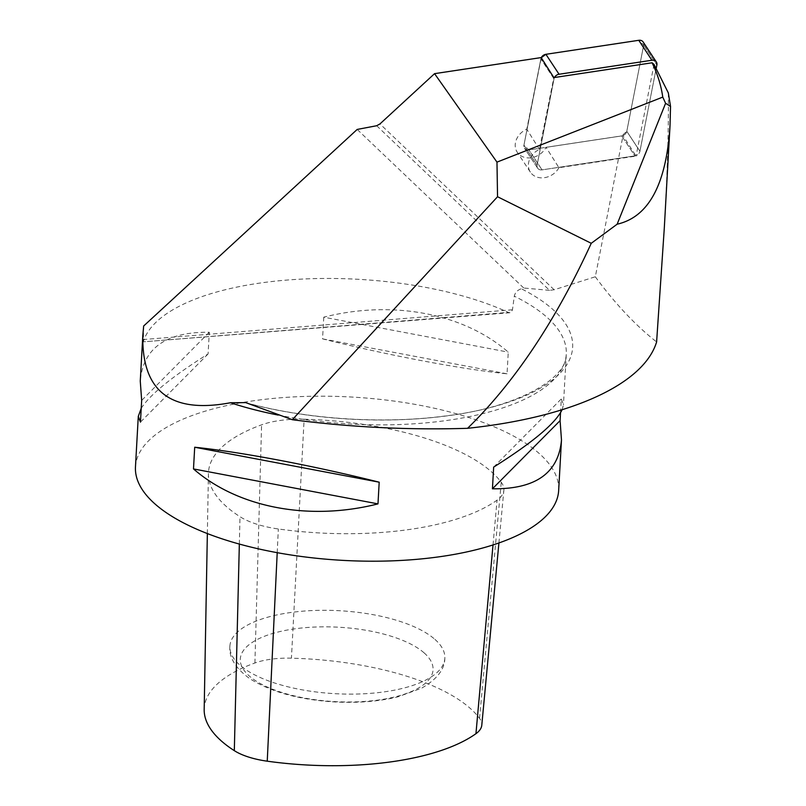 <?xml version="1.0" encoding="UTF-8"?>
<svg xmlns="http://www.w3.org/2000/svg" width="806" height="806" viewBox="0 0 806 806"><rect width="100%" height="100%" fill="white"/><g stroke="black" fill="none" stroke-linecap="round" stroke-linejoin="round"><path stroke-width="0.6" stroke-dasharray="4.03 3.02" d="M541.169 57.579L526.781 129.202A17.158 14.216 146.6 0 0 517.21 152.183A17.158 14.216 146.6 0 0 531.728 157.664A17.158 14.216 146.6 0 0 546.045 147.297L622.998 135.69L636.065 156.082L558.941 167.708L546.045 147.297M376.674 125.736L549.561 290.351L554.135 289.767L595.322 276.77L622.998 135.69M509.926 312.728L508.284 312.396A211.928 81.779 3.2 0 0 287.067 280.055A211.928 81.779 3.2 0 0 143.317 341.835L509.926 312.728L511.347 312.134L512.465 309.776L514.299 296.175C515.115 292.548 517.472 290.069 521.351 288.76L523.749 288.024L357.189 129.434M143.659 325.997L143.317 341.835L508.284 312.396M549.561 290.351L523.749 288.024M595.322 276.77C615.028 303.6 635.46 325.322 656.608 341.945M668.335 92.932C668.738 127.539 667.388 172.655 664.285 228.269M135.468 466.865A211.928 81.779 -176.8 0 1 275.007 398.265A211.928 81.779 -176.8 0 1 506.672 432.51A211.928 81.779 -176.8 0 1 558.659 490.522M562.104 409.72L563.454 404.713L561.298 398.94L560.533 412.692M141.211 408.36C149.815 394.728 172.111 376.593 208.089 353.945L209.308 332.263C166.197 331.75 143.186 348.011 140.264 381.047M323.76 317.181L322.551 338.873C389.318 355.557 460.417 369.017 507.045 373.813L508.254 352.131C463.531 313.232 392.441 299.761 323.76 317.181L508.254 352.131M654.039 64.43L636.065 156.082M204.18 709.461A186.176 71.845 -176.8 0 1 254.908 662.985A54.314 20.956 -176.8 0 1 291.429 658.18A186.176 71.845 -176.8 0 1 479.55 718.348A54.314 20.956 -176.8 0 1 481.787 725.229M304.124 419.231A195.102 75.29 -176.8 0 1 501.251 482.28A63.241 24.402 -176.8 0 1 503.861 490.29A63.241 24.402 -176.8 0 1 497.06 500.153A195.102 75.29 -176.8 0 1 278.342 528.968A63.241 24.402 -176.8 0 1 240.007 516.706A195.102 75.29 -176.8 0 1 208.432 473.535A195.102 75.29 -176.8 0 1 261.587 424.833A63.241 24.402 -176.8 0 1 304.124 419.231L291.429 658.18M208.089 353.945L140.446 422.122M209.308 332.263L141.665 400.431M493.655 467.107L561.298 398.94M507.045 373.813L322.551 338.873M558.941 167.708A17.158 14.216 -33.4 0 1 544.624 177.652A17.158 14.216 -33.4 0 1 530.368 172.141A17.158 14.216 -33.4 0 1 539.436 149.382L553.843 77.608M539.436 149.382L526.781 129.202M434.897 639.36A107.641 41.539 -176.8 0 1 444.831 658.22A107.641 41.539 -176.8 0 1 335.044 693.684A107.641 41.539 -176.8 0 1 229.881 646.2A107.641 41.539 -176.8 0 1 315.348 610.444A107.641 41.539 -176.8 0 1 434.897 639.36M424.137 652.89A96.519 37.247 3.2 0 0 257.849 639.198A96.519 37.247 3.2 0 0 328.052 701.149A96.519 37.247 3.2 0 0 424.137 652.89M639.934 151.266L656.175 68.52L639.934 151.266L626.786 131.318L643.712 45.015L656.87 64.964L643.712 45.015A5.34 4.423 -33.4 0 0 643.178 42.023A5.34 4.423 -33.4 0 1 643.712 45.015L626.786 131.318A5.34 4.423 -33.4 0 1 621.738 135.922L634.896 155.87A5.34 4.423 146.6 0 0 639.934 151.266L626.786 131.318A5.34 4.423 -33.4 0 1 621.738 135.922L634.896 155.87A5.34 4.423 146.6 0 0 639.934 151.266M541.259 57.72A5.34 4.423 -33.4 0 0 540.866 58.909L554.014 78.857L537.088 165.159L554.014 78.857A5.34 4.423 146.6 0 1 554.488 77.507A5.34 4.423 146.6 0 0 554.014 78.857L540.866 58.909L523.93 145.211L537.088 165.159A5.34 4.423 146.6 0 0 537.622 168.152A5.34 4.423 146.6 0 0 542.035 169.875L634.896 155.87L542.035 169.875L528.887 149.926L621.738 135.922L528.887 149.926A5.34 4.423 -33.4 0 1 524.474 148.203A5.34 4.423 -33.4 0 1 523.93 145.211L537.088 165.159A5.34 4.423 146.6 0 0 537.622 168.152A5.34 4.423 146.6 0 0 542.035 169.875L528.887 149.926A5.34 4.423 -33.4 0 1 524.474 148.203A5.34 4.423 -33.4 0 1 523.93 145.211L540.866 58.909A5.34 4.423 -33.4 0 1 541.259 57.72L523.93 145.211L528.887 149.926L621.738 135.922L626.786 131.318L643.712 45.015L638.765 40.3M554.135 289.767L379.958 123.923M512.465 309.776L142.994 339.578M247.754 403.322A217.902 84.096 3.2 0 0 522.56 396.915A217.902 84.096 3.2 0 0 521.351 288.76M278.13 415.07A211.928 81.779 3.2 0 0 566.275 354.197A211.928 81.779 3.2 0 0 514.299 296.175M254.908 662.985L261.587 424.833M479.55 718.348L501.251 482.28M493.01 544.937L497.06 500.153M277.214 552.674L278.342 528.968M239.342 544.06L240.007 516.706M245.467 402.567C304.668 419.09 381.57 424.329 444.267 416.108C518.732 407.594 567.535 377.964 566.275 354.197L563.454 404.713M498.914 542.962L503.861 490.29M207.354 533.562L208.432 473.535M530.368 172.141L517.21 152.183M444.831 658.22C444.761 669.282 437.003 679.277 421.558 688.203L397.832 696.868C378.709 701.512 357.501 703.185 334.198 701.915C298.855 699.679 270.675 691.901 249.648 678.571C235.402 668.144 228.813 657.353 229.881 646.2M537.622 168.152L524.474 148.203L537.622 168.152"/><path stroke-width="1.21" d="M467.581 428.308C408.995 430.142 350.58 427.271 292.326 419.714L245.669 402.607L230.445 402.748C170.943 413.931 141.735 391.484 142.823 335.417L143.659 325.997L357.189 129.434L376.674 125.736L379.958 123.923L434.565 73.658L496.97 162.127L497.544 196.735L591.251 243.301C555.606 320.969 514.379 382.638 467.581 428.308A302.744 116.83 3.2 0 0 656.608 341.945L664.285 228.269L670.018 125.766C666.34 184.231 648.719 217.036 617.144 224.199L591.251 243.301M652.084 62.787L654.039 64.43L668.335 92.932L670.532 106.432L665.595 103.299L662.764 97.103C661.132 85.557 657.575 74.112 652.084 62.787L553.843 77.608L541.169 57.579L434.565 73.658M662.764 97.103L496.97 162.127M670.532 106.432L670.018 125.766M560.533 412.692L560.089 420.631L561.48 440.005L558.659 490.522A211.928 81.779 -176.8 0 1 390.396 560.916A211.928 81.779 -176.8 0 1 155.034 503.992A211.928 81.779 -176.8 0 1 135.468 466.865L138.289 416.349L141.211 408.36M561.48 440.005C558.558 473.041 535.547 489.302 492.436 488.799L493.655 467.107C532.615 442.554 555.425 423.432 562.104 409.72M142.823 335.417L140.264 381.047L141.665 400.431L140.446 422.122L138.289 416.349M379.193 482.19L377.984 503.881C309.303 521.291 238.213 507.83 193.49 468.931L194.699 447.239C241.326 452.035 312.426 465.505 379.193 482.19L194.699 447.239M498.914 542.962L481.787 725.229A54.314 20.956 -176.8 0 1 475.943 733.692A186.176 71.845 -176.8 0 1 267.239 761.186A54.314 20.956 -176.8 0 1 234.314 750.658A186.176 71.845 -176.8 0 1 204.18 709.461L207.354 533.562M193.49 468.931L377.984 503.881M492.436 488.799L560.089 420.631M292.326 419.714L497.544 196.735M665.595 103.299L617.144 224.199M638.765 40.3L651.913 60.248A5.34 4.423 146.6 0 1 656.326 61.971A5.34 4.423 146.6 0 1 656.87 64.964L656.175 68.52L656.87 64.964A5.34 4.423 146.6 0 0 656.326 61.971A5.34 4.423 146.6 0 0 651.913 60.248L559.062 74.253A5.34 4.423 146.6 0 0 554.488 77.507A5.34 4.423 146.6 0 1 559.062 74.253L651.913 60.248L638.765 40.3L545.904 54.304L559.062 74.253L545.904 54.304A5.34 4.423 -33.4 0 0 541.259 57.72A5.34 4.423 -33.4 0 1 545.904 54.304L638.765 40.3A5.34 4.423 -33.4 0 1 643.178 42.023A5.34 4.423 -33.4 0 0 638.765 40.3L545.904 54.304L541.259 57.72M230.445 402.748A211.928 81.779 3.2 0 0 278.13 415.07M475.943 733.692L493.01 544.937M267.239 761.186L277.214 552.674M234.314 750.658L239.342 544.06M246.424 402.829L245.467 402.567M656.326 61.971L643.178 42.023L656.326 61.971"/></g></svg>
